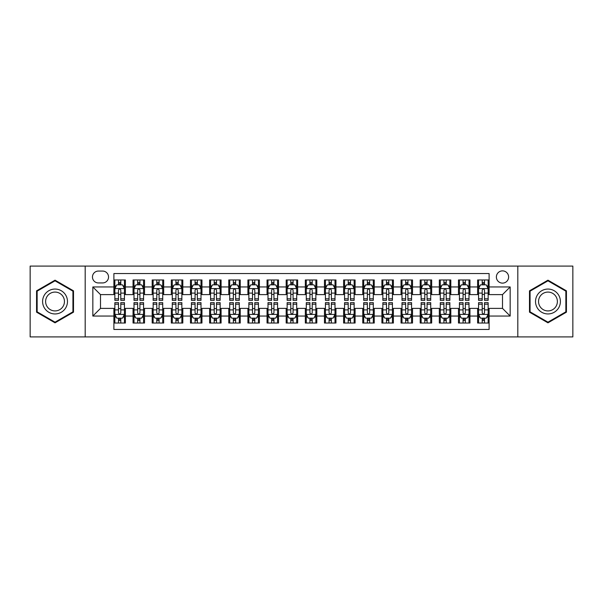 <?xml version="1.0" encoding="UTF-8"?>
<svg xmlns="http://www.w3.org/2000/svg" width="603" height="603" viewBox="0 0 603 603"><rect width="100%" height="100%" fill="white"/><g stroke="black" fill="none" stroke-linecap="round" stroke-linejoin="round"><path stroke-width="0.9" d="M502.503 270.875A6.128 6.128 0 0 0 496.375 276.996A6.128 6.128 0 0 0 502.503 283.124A6.128 6.128 0 0 0 508.623 276.996A6.128 6.128 0 0 0 502.503 270.875M517.811 336.911L572.85 336.911L572.85 266.089L517.811 266.089L517.811 336.911L85.189 336.911L85.189 266.089L30.15 266.089L30.15 336.911L85.189 336.911M489.101 279.965L477.614 279.965L477.614 286.953L469.956 286.953L469.956 294.611L477.614 294.611L477.614 286.953M469.956 286.953L469.956 279.965L458.468 279.965L458.468 286.953L450.818 286.953L450.818 294.611L458.468 294.611L458.468 286.953M450.818 286.953L450.818 279.965L439.331 279.965L439.331 286.953L431.673 286.953L431.673 294.611L439.331 294.611L439.331 286.953M431.673 286.953L431.673 279.965L420.185 279.965L420.185 286.953L412.527 286.953L412.527 294.611L420.185 294.611L420.185 286.953M412.527 286.953L412.527 279.965L401.04 279.965L401.04 286.953L393.382 286.953L393.382 294.611L401.04 294.611L401.04 286.953M393.382 286.953L393.382 279.965L381.903 279.965L381.903 286.953L374.244 286.953L374.244 294.611L381.903 294.611L381.903 286.953M374.244 286.953L374.244 279.965L362.757 279.965L362.757 286.953L355.099 286.953L355.099 294.611L362.757 294.611L362.757 286.953M355.099 286.953L355.099 279.965L343.612 279.965L343.612 286.953L335.954 286.953L335.954 294.611L343.612 294.611L343.612 286.953M335.954 286.953L335.954 279.965L324.474 279.965L324.474 286.953L316.816 286.953L316.816 294.611L324.474 294.611L324.474 286.953M316.816 286.953L316.816 279.965L305.329 279.965L305.329 286.953L297.671 286.953L297.671 294.611L305.329 294.611L305.329 286.953M297.671 286.953L297.671 279.965L286.184 279.965L286.184 286.953L278.526 286.953L278.526 294.611L286.184 294.611L286.184 286.953M278.526 286.953L278.526 279.965L267.046 279.965L267.046 286.953L259.388 286.953L259.388 294.611L267.046 294.611L267.046 286.953M259.388 286.953L259.388 279.965L247.901 279.965L247.901 286.953L240.243 286.953L240.243 294.611L247.901 294.611L247.901 286.953M240.243 286.953L240.243 279.965L228.756 279.965L228.756 286.953L221.097 286.953L221.097 294.611L228.756 294.611L228.756 286.953M221.097 286.953L221.097 279.965L209.618 279.965L209.618 286.953L201.96 286.953L201.96 294.611L209.618 294.611L209.618 286.953M201.96 286.953L201.96 279.965L190.473 279.965L190.473 286.953L182.815 286.953L182.815 294.611L190.473 294.611L190.473 286.953M182.815 286.953L182.815 279.965L171.327 279.965L171.327 286.953L163.669 286.953L163.669 294.611L171.327 294.611L171.327 286.953M163.669 286.953L163.669 279.965L152.182 279.965L152.182 286.953L144.532 286.953L144.532 294.611L152.182 294.611L152.182 286.953M144.532 286.953L144.532 279.965L133.044 279.965L133.044 294.611L125.386 294.611L125.386 279.965L113.899 279.965M113.899 323.035L125.386 323.035L125.386 308.389L133.044 308.389L133.044 323.035L144.532 323.035L144.532 308.389L152.182 308.389L152.182 316.047L144.532 316.047M152.182 316.047L152.182 323.035L163.669 323.035L163.669 308.389L171.327 308.389L171.327 316.047L163.669 316.047M171.327 316.047L171.327 323.035L182.815 323.035L182.815 308.389L190.473 308.389L190.473 316.047L182.815 316.047M190.473 316.047L190.473 323.035L201.96 323.035L201.96 308.389L209.618 308.389L209.618 316.047L201.96 316.047M209.618 316.047L209.618 323.035L221.097 323.035L221.097 308.389L228.756 308.389L228.756 316.047L221.097 316.047M228.756 316.047L228.756 323.035L240.243 323.035L240.243 308.389L247.901 308.389L247.901 316.047L240.243 316.047M247.901 316.047L247.901 323.035L259.388 323.035L259.388 308.389L267.046 308.389L267.046 316.047L259.388 316.047M267.046 316.047L267.046 323.035L278.526 323.035L278.526 308.389L286.184 308.389L286.184 316.047L278.526 316.047M286.184 316.047L286.184 323.035L297.671 323.035L297.671 308.389L305.329 308.389L305.329 316.047L297.671 316.047M305.329 316.047L305.329 323.035L316.816 323.035L316.816 308.389L324.474 308.389L324.474 316.047L316.816 316.047M324.474 316.047L324.474 323.035L335.954 323.035L335.954 308.389L343.612 308.389L343.612 316.047L335.954 316.047M343.612 316.047L343.612 323.035L355.099 323.035L355.099 308.389L362.757 308.389L362.757 316.047L355.099 316.047M362.757 316.047L362.757 323.035L374.244 323.035L374.244 308.389L381.903 308.389L381.903 316.047L374.244 316.047M381.903 316.047L381.903 323.035L393.382 323.035L393.382 308.389L401.04 308.389L401.04 316.047L393.382 316.047M401.04 316.047L401.04 323.035L412.527 323.035L412.527 308.389L420.185 308.389L420.185 316.047L412.527 316.047M420.185 316.047L420.185 323.035L431.673 323.035L431.673 308.389L439.331 308.389L439.331 316.047L431.673 316.047M439.331 316.047L439.331 323.035L450.818 323.035L450.818 308.389L458.468 308.389L458.468 316.047L450.818 316.047M458.468 316.047L458.468 323.035L469.956 323.035L469.956 308.389L477.614 308.389L477.614 316.047L469.956 316.047M98.395 282.935L102.608 282.935A5.932 5.932 0 0 0 108.54 276.996A5.932 5.932 0 0 0 102.608 271.064L98.395 271.064A5.932 5.932 0 0 0 92.463 276.996A5.932 5.932 0 0 0 98.395 282.935M517.811 266.089L85.189 266.089M489.101 286.953L489.101 273.551L113.899 273.551L113.899 294.611L100.497 294.611L100.497 308.389L113.899 308.389L113.899 329.449L489.101 329.449L489.101 308.389L502.503 308.389L502.503 294.611L489.101 294.611L489.101 286.953L510.161 286.953L510.161 316.047L489.101 316.047M113.899 316.047L92.839 316.047L92.839 286.953L113.899 286.953M477.614 316.047L477.614 323.035L489.101 323.035M113.899 284.752L114.856 284.752M118.497 284.752L120.788 284.752M124.429 284.752L125.386 284.752M113.899 294.415L114.856 294.415M118.497 294.415L120.788 294.415M124.429 294.415L125.386 294.415M113.899 308.585L114.856 308.585M118.497 308.585L120.788 308.585M124.429 308.585L125.386 308.585M113.899 318.248L114.856 318.248M118.497 318.248L120.788 318.248M124.429 318.248L125.386 318.248M133.044 294.415L134.002 294.415M137.635 294.415L139.934 294.415M143.574 294.415L144.532 294.415M133.044 284.752L134.002 284.752M137.635 284.752L139.934 284.752M143.574 284.752L144.532 284.752M133.044 308.585L134.002 308.585M137.635 308.585L139.934 308.585M143.574 308.585L144.532 308.585M133.044 318.248L134.002 318.248M137.635 318.248L139.934 318.248M143.574 318.248L144.532 318.248M152.182 308.585L153.139 308.585M156.78 308.585L159.079 308.585M162.712 308.585L163.669 308.585M152.182 318.248L153.139 318.248M156.78 318.248L159.079 318.248M162.712 318.248L163.669 318.248M152.182 284.752L153.139 284.752M156.78 284.752L159.079 284.752M162.712 284.752L163.669 284.752M152.182 294.415L153.139 294.415M156.78 294.415L159.079 294.415M162.712 294.415L163.669 294.415M171.327 308.585L172.285 308.585M175.925 308.585L178.217 308.585M181.857 308.585L182.815 308.585M171.327 318.248L172.285 318.248M175.925 318.248L178.217 318.248M181.857 318.248L182.815 318.248M171.327 284.752L172.285 284.752M175.925 284.752L178.217 284.752M181.857 284.752L182.815 284.752M171.327 294.415L172.285 294.415M175.925 294.415L178.217 294.415M181.857 294.415L182.815 294.415M190.473 308.585L191.43 308.585M195.063 308.585L197.362 308.585M201.003 308.585L201.96 308.585M190.473 318.248L191.43 318.248M195.063 318.248L197.362 318.248M201.003 318.248L201.96 318.248M190.473 284.752L191.43 284.752M195.063 284.752L197.362 284.752M201.003 284.752L201.96 284.752M190.473 294.415L191.43 294.415M195.063 294.415L197.362 294.415M201.003 294.415L201.96 294.415M209.618 308.585L210.575 308.585M214.208 308.585L216.507 308.585M220.14 308.585L221.097 308.585M209.618 318.248L210.575 318.248M214.208 318.248L216.507 318.248M220.14 318.248L221.097 318.248M209.618 284.752L210.575 284.752M214.208 284.752L216.507 284.752M220.14 284.752L221.097 284.752M209.618 294.415L210.575 294.415M214.208 294.415L216.507 294.415M220.14 294.415L221.097 294.415M228.756 308.585L229.713 308.585M233.353 308.585L235.645 308.585M239.285 308.585L240.243 308.585M228.756 318.248L229.713 318.248M233.353 318.248L235.645 318.248M239.285 318.248L240.243 318.248M228.756 284.752L229.713 284.752M233.353 284.752L235.645 284.752M239.285 284.752L240.243 284.752M228.756 294.415L229.713 294.415M233.353 294.415L235.645 294.415M239.285 294.415L240.243 294.415M247.901 308.585L248.858 308.585M252.491 308.585L254.79 308.585M258.431 308.585L259.388 308.585M247.901 318.248L248.858 318.248M252.491 318.248L254.79 318.248M258.431 318.248L259.388 318.248M247.901 284.752L248.858 284.752M252.491 284.752L254.79 284.752M258.431 284.752L259.388 284.752M247.901 294.415L248.858 294.415M252.491 294.415L254.79 294.415M258.431 294.415L259.388 294.415M267.046 308.585L268.003 308.585M271.636 308.585L273.935 308.585M277.568 308.585L278.526 308.585M267.046 318.248L268.003 318.248M271.636 318.248L273.935 318.248M277.568 318.248L278.526 318.248M267.046 284.752L268.003 284.752M271.636 284.752L273.935 284.752M277.568 284.752L278.526 284.752M267.046 294.415L268.003 294.415M271.636 294.415L273.935 294.415M277.568 294.415L278.526 294.415M286.184 308.585L287.141 308.585M290.782 308.585L293.081 308.585M296.714 308.585L297.671 308.585M286.184 318.248L287.141 318.248M290.782 318.248L293.081 318.248M296.714 318.248L297.671 318.248M286.184 284.752L287.141 284.752M290.782 284.752L293.081 284.752M296.714 284.752L297.671 284.752M286.184 294.415L287.141 294.415M290.782 294.415L293.081 294.415M296.714 294.415L297.671 294.415M305.329 308.585L306.286 308.585M309.919 308.585L312.218 308.585M315.859 308.585L316.816 308.585M305.329 318.248L306.286 318.248M309.919 318.248L312.218 318.248M315.859 318.248L316.816 318.248M305.329 284.752L306.286 284.752M309.919 284.752L312.218 284.752M315.859 284.752L316.816 284.752M305.329 294.415L306.286 294.415M309.919 294.415L312.218 294.415M315.859 294.415L316.816 294.415M324.474 308.585L325.432 308.585M329.065 308.585L331.364 308.585M334.997 308.585L335.954 308.585M324.474 318.248L325.432 318.248M329.065 318.248L331.364 318.248M334.997 318.248L335.954 318.248M324.474 284.752L325.432 284.752M329.065 284.752L331.364 284.752M334.997 284.752L335.954 284.752M324.474 294.415L325.432 294.415M329.065 294.415L331.364 294.415M334.997 294.415L335.954 294.415M343.612 308.585L344.569 308.585M348.21 308.585L350.509 308.585M354.142 308.585L355.099 308.585M343.612 318.248L344.569 318.248M348.21 318.248L350.509 318.248M354.142 318.248L355.099 318.248M343.612 284.752L344.569 284.752M348.21 284.752L350.509 284.752M354.142 284.752L355.099 284.752M343.612 294.415L344.569 294.415M348.21 294.415L350.509 294.415M354.142 294.415L355.099 294.415M362.757 308.585L363.715 308.585M367.355 308.585L369.647 308.585M373.287 308.585L374.244 308.585M362.757 318.248L363.715 318.248M367.355 318.248L369.647 318.248M373.287 318.248L374.244 318.248M362.757 284.752L363.715 284.752M367.355 284.752L369.647 284.752M373.287 284.752L374.244 284.752M362.757 294.415L363.715 294.415M367.355 294.415L369.647 294.415M373.287 294.415L374.244 294.415M381.903 308.585L382.86 308.585M386.493 308.585L388.792 308.585M392.425 308.585L393.382 308.585M381.903 318.248L382.86 318.248M386.493 318.248L388.792 318.248M392.425 318.248L393.382 318.248M381.903 284.752L382.86 284.752M386.493 284.752L388.792 284.752M392.425 284.752L393.382 284.752M381.903 294.415L382.86 294.415M386.493 294.415L388.792 294.415M392.425 294.415L393.382 294.415M401.04 308.585L401.997 308.585M405.638 308.585L407.937 308.585M411.57 308.585L412.527 308.585M401.04 318.248L401.997 318.248M405.638 318.248L407.937 318.248M411.57 318.248L412.527 318.248M401.04 284.752L401.997 284.752M405.638 284.752L407.937 284.752M411.57 284.752L412.527 284.752M401.04 294.415L401.997 294.415M405.638 294.415L407.937 294.415M411.57 294.415L412.527 294.415M420.185 308.585L421.143 308.585M424.783 308.585L427.075 308.585M430.715 308.585L431.673 308.585M420.185 318.248L421.143 318.248M424.783 318.248L427.075 318.248M430.715 318.248L431.673 318.248M420.185 284.752L421.143 284.752M424.783 284.752L427.075 284.752M430.715 284.752L431.673 284.752M420.185 294.415L421.143 294.415M424.783 294.415L427.075 294.415M430.715 294.415L431.673 294.415M439.331 308.585L440.288 308.585M443.921 308.585L446.22 308.585M449.861 308.585L450.818 308.585M439.331 318.248L440.288 318.248M443.921 318.248L446.22 318.248M449.861 318.248L450.818 318.248M439.331 284.752L440.288 284.752M443.921 284.752L446.22 284.752M449.861 284.752L450.818 284.752M439.331 294.415L440.288 294.415M443.921 294.415L446.22 294.415M449.861 294.415L450.818 294.415M458.468 308.585L459.426 308.585M463.066 308.585L465.365 308.585M468.998 308.585L469.956 308.585M458.468 318.248L459.426 318.248M463.066 318.248L465.365 318.248M468.998 318.248L469.956 318.248M458.468 284.752L459.426 284.752M463.066 284.752L465.365 284.752M468.998 284.752L469.956 284.752M458.468 294.415L459.426 294.415M463.066 294.415L465.365 294.415M468.998 294.415L469.956 294.415M477.614 308.585L478.571 308.585M482.212 308.585L484.503 308.585M488.144 308.585L489.101 308.585M477.614 318.248L478.571 318.248M482.212 318.248L484.503 318.248M488.144 318.248L489.101 318.248M477.614 284.752L478.571 284.752M482.212 284.752L484.503 284.752M488.144 284.752L489.101 284.752M477.614 294.415L478.571 294.415M482.212 294.415L484.503 294.415M488.144 294.415L489.101 294.415M100.497 294.611L92.839 286.953M100.497 308.389L92.839 316.047M510.161 286.953L502.503 294.611M510.161 316.047L502.503 308.389M55.039 322.831L73.506 312.166L73.506 290.834L55.039 280.169L36.564 290.834L36.564 312.166L55.039 322.831M566.436 290.834L547.961 280.169L529.494 290.834L529.494 312.166L547.961 322.831L566.436 312.166L566.436 290.834M120.788 282.453L118.497 282.453M124.429 298.794L120.788 298.794L120.788 300.354L124.429 300.354L124.429 288.671L122.515 284.842L116.771 284.842L114.856 288.671L114.856 300.354L118.497 300.354L118.497 298.794L114.856 298.794M114.856 288.671L114.856 279.965M124.429 288.671L124.429 279.965M118.497 284.842L118.497 279.965M120.788 279.965L120.788 284.842M120.788 298.794L120.788 290.111C120.027 288.633 119.258 288.633 118.497 290.111L118.497 298.794M118.497 320.547L120.788 320.547M114.856 304.206L118.497 304.206L118.497 302.646L114.856 302.646L114.856 314.329L116.771 318.158L122.515 318.158L124.429 314.329L124.429 302.646L120.788 302.646L120.788 304.206L124.429 304.206M124.429 314.329L124.429 323.035M114.856 314.329L114.856 323.035M120.788 318.158L120.788 323.035M118.497 323.035L118.497 318.158M118.497 304.206L118.497 312.889C119.258 314.367 120.027 314.367 120.788 312.889L120.788 304.206M55.039 289.056A12.444 12.444 0 0 0 42.594 301.5A12.444 12.444 0 0 0 55.039 313.944A12.444 12.444 0 0 0 67.476 301.5A12.444 12.444 0 0 0 55.039 289.056M55.039 292.078A9.422 9.422 0 0 0 45.617 301.5A9.422 9.422 0 0 0 55.039 310.922A9.422 9.422 0 0 0 64.453 301.5A9.422 9.422 0 0 0 55.039 292.078M72.933 311.834L55.039 322.168L37.137 311.834L37.137 291.166L55.039 280.832L72.933 291.166L72.933 311.834M537.19 295.282A12.444 12.444 0 0 0 541.743 312.279A12.444 12.444 0 0 0 558.74 307.718A12.444 12.444 0 0 0 554.187 290.721A12.444 12.444 0 0 0 537.19 295.282M539.806 296.789A9.422 9.422 0 0 0 543.25 309.656A9.422 9.422 0 0 0 556.124 306.211A9.422 9.422 0 0 0 552.672 293.344A9.422 9.422 0 0 0 539.806 296.789M565.863 291.166L565.863 311.834L547.961 322.168L530.067 311.834L530.067 291.166L547.961 280.832L565.863 291.166M139.934 282.453L137.635 282.453M143.574 298.794L139.934 298.794L139.934 300.354L143.574 300.354L143.574 288.671L141.66 284.842L135.916 284.842L134.002 288.671L134.002 300.354L137.635 300.354L137.635 298.794L134.002 298.794M134.002 288.671L134.002 279.965M143.574 288.671L143.574 279.965M137.635 284.842L137.635 279.965M139.934 279.965L139.934 284.842M139.934 298.794L139.934 290.111C139.172 288.633 138.404 288.633 137.635 290.111L137.635 298.794M159.079 282.453L156.78 282.453M162.712 298.794L159.079 298.794L159.079 300.354L162.712 300.354L162.712 288.671L160.797 284.842L155.054 284.842L153.139 288.671L153.139 300.354L156.78 300.354L156.78 298.794L153.139 298.794M153.139 288.671L153.139 279.965M162.712 288.671L162.712 279.965M156.78 284.842L156.78 279.965M159.079 279.965L159.079 284.842M159.079 298.794L159.079 290.111C158.31 288.633 157.549 288.633 156.78 290.111L156.78 298.794M178.217 282.453L175.925 282.453M181.857 298.794L178.217 298.794L178.217 300.354L181.857 300.354L181.857 288.671L179.943 284.842L174.199 284.842L172.285 288.671L172.285 300.354L175.925 300.354L175.925 298.794L172.285 298.794M172.285 288.671L172.285 279.965M181.857 288.671L181.857 279.965M175.925 284.842L175.925 279.965M178.217 279.965L178.217 284.842M178.217 298.794L178.217 290.111C177.455 288.633 176.687 288.633 175.925 290.111L175.925 298.794M197.362 282.453L195.063 282.453M201.003 298.794L197.362 298.794L197.362 300.354L201.003 300.354L201.003 288.671L199.088 284.842L193.344 284.842L191.43 288.671L191.43 300.354L195.063 300.354L195.063 298.794L191.43 298.794M191.43 288.671L191.43 279.965M201.003 288.671L201.003 279.965M195.063 284.842L195.063 279.965M197.362 279.965L197.362 284.842M197.362 298.794L197.362 290.111C196.601 288.633 195.832 288.633 195.063 290.111L195.063 298.794M137.635 320.547L139.934 320.547M134.002 304.206L137.635 304.206L137.635 302.646L134.002 302.646L134.002 314.329L135.916 318.158L141.66 318.158L143.574 314.329L143.574 302.646L139.934 302.646L139.934 304.206L143.574 304.206M143.574 314.329L143.574 323.035M134.002 314.329L134.002 323.035M139.934 318.158L139.934 323.035M137.635 323.035L137.635 318.158M137.635 304.206L137.635 312.889C138.404 314.367 139.165 314.367 139.934 312.889L139.934 304.206M156.78 320.547L159.079 320.547M153.139 304.206L156.78 304.206L156.78 302.646L153.139 302.646L153.139 314.329L155.054 318.158L160.797 318.158L162.712 314.329L162.712 302.646L159.079 302.646L159.079 304.206L162.712 304.206M162.712 314.329L162.712 323.035M153.139 314.329L153.139 323.035M159.079 318.158L159.079 323.035M156.78 323.035L156.78 318.158M156.78 304.206L156.78 312.889C157.541 314.367 158.31 314.367 159.079 312.889L159.079 304.206M175.925 320.547L178.217 320.547M172.285 304.206L175.925 304.206L175.925 302.646L172.285 302.646L172.285 314.329L174.199 318.158L179.943 318.158L181.857 314.329L181.857 302.646L178.217 302.646L178.217 304.206L181.857 304.206M181.857 314.329L181.857 323.035M172.285 314.329L172.285 323.035M178.217 318.158L178.217 323.035M175.925 323.035L175.925 318.158M175.925 304.206L175.925 312.889C176.687 314.367 177.455 314.367 178.217 312.889L178.217 304.206M195.063 320.547L197.362 320.547M191.43 304.206L195.063 304.206L195.063 302.646L191.43 302.646L191.43 314.329L193.344 318.158L199.088 318.158L201.003 314.329L201.003 302.646L197.362 302.646L197.362 304.206L201.003 304.206M201.003 314.329L201.003 323.035M191.43 314.329L191.43 323.035M197.362 318.158L197.362 323.035M195.063 323.035L195.063 318.158M195.063 304.206L195.063 312.889C195.832 314.367 196.593 314.367 197.362 312.889L197.362 304.206M216.507 282.453L214.208 282.453M220.14 298.794L216.507 298.794L216.507 300.354L220.14 300.354L220.14 288.671L218.226 284.842L212.482 284.842L210.575 288.671L210.575 300.354L214.208 300.354L214.208 298.794L210.575 298.794M210.575 288.671L210.575 279.965M220.14 288.671L220.14 279.965M214.208 284.842L214.208 279.965M216.507 279.965L216.507 284.842M216.507 298.794L216.507 290.111C215.738 288.633 214.977 288.633 214.208 290.111L214.208 298.794M214.208 320.547L216.507 320.547M210.575 304.206L214.208 304.206L214.208 302.646L210.575 302.646L210.575 314.329L212.482 318.158L218.226 318.158L220.14 314.329L220.14 302.646L216.507 302.646L216.507 304.206L220.14 304.206M220.14 314.329L220.14 323.035M210.575 314.329L210.575 323.035M216.507 318.158L216.507 323.035M214.208 323.035L214.208 318.158M214.208 304.206L214.208 312.889C214.97 314.367 215.738 314.367 216.507 312.889L216.507 304.206M235.645 282.453L233.353 282.453M239.285 298.794L235.645 298.794L235.645 300.354L239.285 300.354L239.285 288.671L237.371 284.842L231.627 284.842L229.713 288.671L229.713 300.354L233.353 300.354L233.353 298.794L229.713 298.794M229.713 288.671L229.713 279.965M239.285 288.671L239.285 279.965M233.353 284.842L233.353 279.965M235.645 279.965L235.645 284.842M235.645 298.794L235.645 290.111C234.884 288.633 234.115 288.633 233.353 290.111L233.353 298.794M254.79 282.453L252.491 282.453M258.431 298.794L254.79 298.794L254.79 300.354L258.431 300.354L258.431 288.671L256.516 284.842L250.773 284.842L248.858 288.671L248.858 300.354L252.491 300.354L252.491 298.794L248.858 298.794M248.858 288.671L248.858 279.965M258.431 288.671L258.431 279.965M252.491 284.842L252.491 279.965M254.79 279.965L254.79 284.842M254.79 298.794L254.79 290.111C254.029 288.633 253.26 288.633 252.491 290.111L252.491 298.794M273.935 282.453L271.636 282.453M277.568 298.794L273.935 298.794L273.935 300.354L277.568 300.354L277.568 288.671L275.654 284.842L269.918 284.842L268.003 288.671L268.003 300.354L271.636 300.354L271.636 298.794L268.003 298.794M268.003 288.671L268.003 279.965M277.568 288.671L277.568 279.965M271.636 284.842L271.636 279.965M273.935 279.965L273.935 284.842M273.935 298.794L273.935 290.111C273.167 288.633 272.405 288.633 271.636 290.111L271.636 298.794M293.081 282.453L290.782 282.453M296.714 298.794L293.081 298.794L293.081 300.354L296.714 300.354L296.714 288.671L294.799 284.842L289.056 284.842L287.141 288.671L287.141 300.354L290.782 300.354L290.782 298.794L287.141 298.794M287.141 288.671L287.141 279.965M296.714 288.671L296.714 279.965M290.782 284.842L290.782 279.965M293.081 279.965L293.081 284.842M293.081 298.794L293.081 290.111C292.312 288.633 291.55 288.633 290.782 290.111L290.782 298.794M312.218 282.453L309.919 282.453M315.859 298.794L312.218 298.794L312.218 300.354L315.859 300.354L315.859 288.671L313.944 284.842L308.201 284.842L306.286 288.671L306.286 300.354L309.919 300.354L309.919 298.794L306.286 298.794M306.286 288.671L306.286 279.965M315.859 288.671L315.859 279.965M309.919 284.842L309.919 279.965M312.218 279.965L312.218 284.842M312.218 298.794L312.218 290.111C311.457 288.633 310.688 288.633 309.919 290.111L309.919 298.794M233.353 320.547L235.645 320.547M229.713 304.206L233.353 304.206L233.353 302.646L229.713 302.646L229.713 314.329L231.627 318.158L237.371 318.158L239.285 314.329L239.285 302.646L235.645 302.646L235.645 304.206L239.285 304.206M239.285 314.329L239.285 323.035M229.713 314.329L229.713 323.035M235.645 318.158L235.645 323.035M233.353 323.035L233.353 318.158M233.353 304.206L233.353 312.889C234.115 314.367 234.884 314.367 235.645 312.889L235.645 304.206M252.491 320.547L254.79 320.547M248.858 304.206L252.491 304.206L252.491 302.646L248.858 302.646L248.858 314.329L250.773 318.158L256.516 318.158L258.431 314.329L258.431 302.646L254.79 302.646L254.79 304.206L258.431 304.206M258.431 314.329L258.431 323.035M248.858 314.329L248.858 323.035M254.79 318.158L254.79 323.035M252.491 323.035L252.491 318.158M252.491 304.206L252.491 312.889C253.26 314.367 254.021 314.367 254.79 312.889L254.79 304.206M271.636 320.547L273.935 320.547M268.003 304.206L271.636 304.206L271.636 302.646L268.003 302.646L268.003 314.329L269.918 318.158L275.654 318.158L277.568 314.329L277.568 302.646L273.935 302.646L273.935 304.206L277.568 304.206M277.568 314.329L277.568 323.035M268.003 314.329L268.003 323.035M273.935 318.158L273.935 323.035M271.636 323.035L271.636 318.158M271.636 304.206L271.636 312.889C272.405 314.367 273.167 314.367 273.935 312.889L273.935 304.206M290.782 320.547L293.081 320.547M287.141 304.206L290.782 304.206L290.782 302.646L287.141 302.646L287.141 314.329L289.056 318.158L294.799 318.158L296.714 314.329L296.714 302.646L293.081 302.646L293.081 304.206L296.714 304.206M296.714 314.329L296.714 323.035M287.141 314.329L287.141 323.035M293.081 318.158L293.081 323.035M290.782 323.035L290.782 318.158M290.782 304.206L290.782 312.889C291.543 314.367 292.312 314.367 293.081 312.889L293.081 304.206M309.919 320.547L312.218 320.547M306.286 304.206L309.919 304.206L309.919 302.646L306.286 302.646L306.286 314.329L308.201 318.158L313.944 318.158L315.859 314.329L315.859 302.646L312.218 302.646L312.218 304.206L315.859 304.206M315.859 314.329L315.859 323.035M306.286 314.329L306.286 323.035M312.218 318.158L312.218 323.035M309.919 323.035L309.919 318.158M309.919 304.206L309.919 312.889C310.688 314.367 311.45 314.367 312.218 312.889L312.218 304.206M331.364 282.453L329.065 282.453M334.997 298.794L331.364 298.794L331.364 300.354L334.997 300.354L334.997 288.671L333.082 284.842L327.346 284.842L325.432 288.671L325.432 300.354L329.065 300.354L329.065 298.794L325.432 298.794M325.432 288.671L325.432 279.965M334.997 288.671L334.997 279.965M329.065 284.842L329.065 279.965M331.364 279.965L331.364 284.842M331.364 298.794L331.364 290.111C330.595 288.633 329.833 288.633 329.065 290.111L329.065 298.794M329.065 320.547L331.364 320.547M325.432 304.206L329.065 304.206L329.065 302.646L325.432 302.646L325.432 314.329L327.346 318.158L333.082 318.158L334.997 314.329L334.997 302.646L331.364 302.646L331.364 304.206L334.997 304.206M334.997 314.329L334.997 323.035M325.432 314.329L325.432 323.035M331.364 318.158L331.364 323.035M329.065 323.035L329.065 318.158M329.065 304.206L329.065 312.889C329.833 314.367 330.595 314.367 331.364 312.889L331.364 304.206M350.509 282.453L348.21 282.453M354.142 298.794L350.509 298.794L350.509 300.354L354.142 300.354L354.142 288.671L352.227 284.842L346.484 284.842L344.569 288.671L344.569 300.354L348.21 300.354L348.21 298.794L344.569 298.794M344.569 288.671L344.569 279.965M354.142 288.671L354.142 279.965M348.21 284.842L348.21 279.965M350.509 279.965L350.509 284.842M350.509 298.794L350.509 290.111C349.74 288.633 348.979 288.633 348.21 290.111L348.21 298.794M348.21 320.547L350.509 320.547M344.569 304.206L348.21 304.206L348.21 302.646L344.569 302.646L344.569 314.329L346.484 318.158L352.227 318.158L354.142 314.329L354.142 302.646L350.509 302.646L350.509 304.206L354.142 304.206M354.142 314.329L354.142 323.035M344.569 314.329L344.569 323.035M350.509 318.158L350.509 323.035M348.21 323.035L348.21 318.158M348.21 304.206L348.21 312.889C348.971 314.367 349.74 314.367 350.509 312.889L350.509 304.206M369.647 282.453L367.355 282.453M373.287 298.794L369.647 298.794L369.647 300.354L373.287 300.354L373.287 288.671L371.373 284.842L365.629 284.842L363.715 288.671L363.715 300.354L367.355 300.354L367.355 298.794L363.715 298.794M363.715 288.671L363.715 279.965M373.287 288.671L373.287 279.965M367.355 284.842L367.355 279.965M369.647 279.965L369.647 284.842M369.647 298.794L369.647 290.111C368.885 288.633 368.116 288.633 367.355 290.111L367.355 298.794M367.355 320.547L369.647 320.547M363.715 304.206L367.355 304.206L367.355 302.646L363.715 302.646L363.715 314.329L365.629 318.158L371.373 318.158L373.287 314.329L373.287 302.646L369.647 302.646L369.647 304.206L373.287 304.206M373.287 314.329L373.287 323.035M363.715 314.329L363.715 323.035M369.647 318.158L369.647 323.035M367.355 323.035L367.355 318.158M367.355 304.206L367.355 312.889C368.116 314.367 368.885 314.367 369.647 312.889L369.647 304.206M388.792 282.453L386.493 282.453M392.425 298.794L388.792 298.794L388.792 300.354L392.425 300.354L392.425 288.671L390.518 284.842L384.774 284.842L382.86 288.671L382.86 300.354L386.493 300.354L386.493 298.794L382.86 298.794M382.86 288.671L382.86 279.965M392.425 288.671L392.425 279.965M386.493 284.842L386.493 279.965M388.792 279.965L388.792 284.842M388.792 298.794L388.792 290.111C388.03 288.633 387.262 288.633 386.493 290.111L386.493 298.794M386.493 320.547L388.792 320.547M382.86 304.206L386.493 304.206L386.493 302.646L382.86 302.646L382.86 314.329L384.774 318.158L390.518 318.158L392.425 314.329L392.425 302.646L388.792 302.646L388.792 304.206L392.425 304.206M392.425 314.329L392.425 323.035M382.86 314.329L382.86 323.035M388.792 318.158L388.792 323.035M386.493 323.035L386.493 318.158M386.493 304.206L386.493 312.889C387.262 314.367 388.023 314.367 388.792 312.889L388.792 304.206M407.937 282.453L405.638 282.453M411.57 298.794L407.937 298.794L407.937 300.354L411.57 300.354L411.57 288.671L409.656 284.842L403.912 284.842L401.997 288.671L401.997 300.354L405.638 300.354L405.638 298.794L401.997 298.794M401.997 288.671L401.997 279.965M411.57 288.671L411.57 279.965M405.638 284.842L405.638 279.965M407.937 279.965L407.937 284.842M407.937 298.794L407.937 290.111C407.168 288.633 406.407 288.633 405.638 290.111L405.638 298.794M405.638 320.547L407.937 320.547M401.997 304.206L405.638 304.206L405.638 302.646L401.997 302.646L401.997 314.329L403.912 318.158L409.656 318.158L411.57 314.329L411.57 302.646L407.937 302.646L407.937 304.206L411.57 304.206M411.57 314.329L411.57 323.035M401.997 314.329L401.997 323.035M407.937 318.158L407.937 323.035M405.638 323.035L405.638 318.158M405.638 304.206L405.638 312.889C406.399 314.367 407.168 314.367 407.937 312.889L407.937 304.206M427.075 282.453L424.783 282.453M430.715 298.794L427.075 298.794L427.075 300.354L430.715 300.354L430.715 288.671L428.801 284.842L423.057 284.842L421.143 288.671L421.143 300.354L424.783 300.354L424.783 298.794L421.143 298.794M421.143 288.671L421.143 279.965M430.715 288.671L430.715 279.965M424.783 284.842L424.783 279.965M427.075 279.965L427.075 284.842M427.075 298.794L427.075 290.111C426.313 288.633 425.545 288.633 424.783 290.111L424.783 298.794M424.783 320.547L427.075 320.547M421.143 304.206L424.783 304.206L424.783 302.646L421.143 302.646L421.143 314.329L423.057 318.158L428.801 318.158L430.715 314.329L430.715 302.646L427.075 302.646L427.075 304.206L430.715 304.206M430.715 314.329L430.715 323.035M421.143 314.329L421.143 323.035M427.075 318.158L427.075 323.035M424.783 323.035L424.783 318.158M424.783 304.206L424.783 312.889C425.545 314.367 426.313 314.367 427.075 312.889L427.075 304.206M446.22 282.453L443.921 282.453M449.861 298.794L446.22 298.794L446.22 300.354L449.861 300.354L449.861 288.671L447.946 284.842L442.203 284.842L440.288 288.671L440.288 300.354L443.921 300.354L443.921 298.794L440.288 298.794M440.288 288.671L440.288 279.965M449.861 288.671L449.861 279.965M443.921 284.842L443.921 279.965M446.22 279.965L446.22 284.842M446.22 298.794L446.22 290.111C445.459 288.633 444.69 288.633 443.921 290.111L443.921 298.794M465.365 282.453L463.066 282.453M468.998 298.794L465.365 298.794L465.365 300.354L468.998 300.354L468.998 288.671L467.084 284.842L461.34 284.842L459.426 288.671L459.426 300.354L463.066 300.354L463.066 298.794L459.426 298.794M459.426 288.671L459.426 279.965M468.998 288.671L468.998 279.965M463.066 284.842L463.066 279.965M465.365 279.965L465.365 284.842M465.365 298.794L465.365 290.111C464.596 288.633 463.835 288.633 463.066 290.111L463.066 298.794M484.503 282.453L482.212 282.453M488.144 298.794L484.503 298.794L484.503 300.354L488.144 300.354L488.144 288.671L486.229 284.842L480.485 284.842L478.571 288.671L478.571 300.354L482.212 300.354L482.212 298.794L478.571 298.794M478.571 288.671L478.571 279.965M488.144 288.671L488.144 279.965M482.212 284.842L482.212 279.965M484.503 279.965L484.503 284.842M484.503 298.794L484.503 290.111C483.742 288.633 482.973 288.633 482.212 290.111L482.212 298.794M443.921 320.547L446.22 320.547M440.288 304.206L443.921 304.206L443.921 302.646L440.288 302.646L440.288 314.329L442.203 318.158L447.946 318.158L449.861 314.329L449.861 302.646L446.22 302.646L446.22 304.206L449.861 304.206M449.861 314.329L449.861 323.035M440.288 314.329L440.288 323.035M446.22 318.158L446.22 323.035M443.921 323.035L443.921 318.158M443.921 304.206L443.921 312.889C444.69 314.367 445.451 314.367 446.22 312.889L446.22 304.206M463.066 320.547L465.365 320.547M459.426 304.206L463.066 304.206L463.066 302.646L459.426 302.646L459.426 314.329L461.34 318.158L467.084 318.158L468.998 314.329L468.998 302.646L465.365 302.646L465.365 304.206L468.998 304.206M468.998 314.329L468.998 323.035M459.426 314.329L459.426 323.035M465.365 318.158L465.365 323.035M463.066 323.035L463.066 318.158M463.066 304.206L463.066 312.889C463.828 314.367 464.596 314.367 465.365 312.889L465.365 304.206M482.212 320.547L484.503 320.547M478.571 304.206L482.212 304.206L482.212 302.646L478.571 302.646L478.571 314.329L480.485 318.158L486.229 318.158L488.144 314.329L488.144 302.646L484.503 302.646L484.503 304.206L488.144 304.206M488.144 314.329L488.144 323.035M478.571 314.329L478.571 323.035M484.503 318.158L484.503 323.035M482.212 323.035L482.212 318.158M482.212 304.206L482.212 312.889C482.973 314.367 483.742 314.367 484.503 312.889L484.503 304.206M133.044 316.047L125.386 316.047M133.044 286.953L125.386 286.953M124.384 288.581L114.902 288.581M114.856 285.897L116.243 285.897M123.042 285.897L124.429 285.897M118.497 293.111L114.856 293.111M124.429 293.111L120.788 293.111M120.788 283.674L118.497 283.674M114.902 314.419L124.384 314.419M124.429 317.103L123.042 317.103M116.243 317.103L114.856 317.103M120.788 309.889L124.429 309.889M114.856 309.889L118.497 309.889M118.497 319.326L120.788 319.326M143.522 288.581L134.047 288.581M134.002 285.897L135.389 285.897M142.187 285.897L143.574 285.897M137.635 293.111L134.002 293.111M143.574 293.111L139.934 293.111M139.934 283.674L137.635 283.674M162.667 288.581L153.192 288.581M153.139 285.897L154.534 285.897M161.325 285.897L162.712 285.897M156.78 293.111L153.139 293.111M162.712 293.111L159.079 293.111M159.079 283.674L156.78 283.674M181.812 288.581L172.33 288.581M172.285 285.897L173.672 285.897M180.47 285.897L181.857 285.897M175.925 293.111L172.285 293.111M181.857 293.111L178.217 293.111M178.217 283.674L175.925 283.674M200.95 288.581L191.475 288.581M191.43 285.897L192.817 285.897M199.616 285.897L201.003 285.897M195.063 293.111L191.43 293.111M201.003 293.111L197.362 293.111M197.362 283.674L195.063 283.674M134.047 314.419L143.522 314.419M143.574 317.103L142.187 317.103M135.389 317.103L134.002 317.103M139.934 309.889L143.574 309.889M134.002 309.889L137.635 309.889M137.635 319.326L139.934 319.326M153.192 314.419L162.667 314.419M162.712 317.103L161.325 317.103M154.534 317.103L153.139 317.103M159.079 309.889L162.712 309.889M153.139 309.889L156.78 309.889M156.78 319.326L159.079 319.326M172.33 314.419L181.812 314.419M181.857 317.103L180.47 317.103M173.672 317.103L172.285 317.103M178.217 309.889L181.857 309.889M172.285 309.889L175.925 309.889M175.925 319.326L178.217 319.326M191.475 314.419L200.95 314.419M201.003 317.103L199.616 317.103M192.817 317.103L191.43 317.103M197.362 309.889L201.003 309.889M191.43 309.889L195.063 309.889M195.063 319.326L197.362 319.326M220.095 288.581L210.62 288.581M210.575 285.897L211.962 285.897M218.753 285.897L220.14 285.897M214.208 293.111L210.575 293.111M220.14 293.111L216.507 293.111M216.507 283.674L214.208 283.674M210.62 314.419L220.095 314.419M220.14 317.103L218.753 317.103M211.962 317.103L210.575 317.103M216.507 309.889L220.14 309.889M210.575 309.889L214.208 309.889M214.208 319.326L216.507 319.326M239.24 288.581L229.766 288.581M229.713 285.897L231.1 285.897M237.899 285.897L239.285 285.897M233.353 293.111L229.713 293.111M239.285 293.111L235.645 293.111M235.645 283.674L233.353 283.674M258.378 288.581L248.903 288.581M248.858 285.897L250.245 285.897M257.044 285.897L258.431 285.897M252.491 293.111L248.858 293.111M258.431 293.111L254.79 293.111M254.79 283.674L252.491 283.674M277.523 288.581L268.049 288.581M268.003 285.897L269.39 285.897M276.182 285.897L277.568 285.897M271.636 293.111L268.003 293.111M277.568 293.111L273.935 293.111M273.935 283.674L271.636 283.674M296.668 288.581L287.194 288.581M287.141 285.897L288.528 285.897M295.327 285.897L296.714 285.897M290.782 293.111L287.141 293.111M296.714 293.111L293.081 293.111M293.081 283.674L290.782 283.674M315.806 288.581L306.332 288.581M306.286 285.897L307.673 285.897M314.472 285.897L315.859 285.897M309.919 293.111L306.286 293.111M315.859 293.111L312.218 293.111M312.218 283.674L309.919 283.674M229.766 314.419L239.24 314.419M239.285 317.103L237.899 317.103M231.1 317.103L229.713 317.103M235.645 309.889L239.285 309.889M229.713 309.889L233.353 309.889M233.353 319.326L235.645 319.326M248.903 314.419L258.378 314.419M258.431 317.103L257.044 317.103M250.245 317.103L248.858 317.103M254.79 309.889L258.431 309.889M248.858 309.889L252.491 309.889M252.491 319.326L254.79 319.326M268.049 314.419L277.523 314.419M277.568 317.103L276.182 317.103M269.39 317.103L268.003 317.103M273.935 309.889L277.568 309.889M268.003 309.889L271.636 309.889M271.636 319.326L273.935 319.326M287.194 314.419L296.668 314.419M296.714 317.103L295.327 317.103M288.528 317.103L287.141 317.103M293.081 309.889L296.714 309.889M287.141 309.889L290.782 309.889M290.782 319.326L293.081 319.326M306.332 314.419L315.806 314.419M315.859 317.103L314.472 317.103M307.673 317.103L306.286 317.103M312.218 309.889L315.859 309.889M306.286 309.889L309.919 309.889M309.919 319.326L312.218 319.326M334.951 288.581L325.477 288.581M325.432 285.897L326.818 285.897M333.61 285.897L334.997 285.897M329.065 293.111L325.432 293.111M334.997 293.111L331.364 293.111M331.364 283.674L329.065 283.674M325.477 314.419L334.951 314.419M334.997 317.103L333.61 317.103M326.818 317.103L325.432 317.103M331.364 309.889L334.997 309.889M325.432 309.889L329.065 309.889M329.065 319.326L331.364 319.326M354.097 288.581L344.622 288.581M344.569 285.897L345.956 285.897M352.755 285.897L354.142 285.897M348.21 293.111L344.569 293.111M354.142 293.111L350.509 293.111M350.509 283.674L348.21 283.674M344.622 314.419L354.097 314.419M354.142 317.103L352.755 317.103M345.956 317.103L344.569 317.103M350.509 309.889L354.142 309.889M344.569 309.889L348.21 309.889M348.21 319.326L350.509 319.326M373.234 288.581L363.76 288.581M363.715 285.897L365.101 285.897M371.9 285.897L373.287 285.897M367.355 293.111L363.715 293.111M373.287 293.111L369.647 293.111M369.647 283.674L367.355 283.674M363.76 314.419L373.234 314.419M373.287 317.103L371.9 317.103M365.101 317.103L363.715 317.103M369.647 309.889L373.287 309.889M363.715 309.889L367.355 309.889M367.355 319.326L369.647 319.326M392.38 288.581L382.905 288.581M382.86 285.897L384.247 285.897M391.038 285.897L392.425 285.897M386.493 293.111L382.86 293.111M392.425 293.111L388.792 293.111M388.792 283.674L386.493 283.674M382.905 314.419L392.38 314.419M392.425 317.103L391.038 317.103M384.247 317.103L382.86 317.103M388.792 309.889L392.425 309.889M382.86 309.889L386.493 309.889M386.493 319.326L388.792 319.326M411.525 288.581L402.05 288.581M401.997 285.897L403.384 285.897M410.183 285.897L411.57 285.897M405.638 293.111L401.997 293.111M411.57 293.111L407.937 293.111M407.937 283.674L405.638 283.674M402.05 314.419L411.525 314.419M411.57 317.103L410.183 317.103M403.384 317.103L401.997 317.103M407.937 309.889L411.57 309.889M401.997 309.889L405.638 309.889M405.638 319.326L407.937 319.326M430.67 288.581L421.188 288.581M421.143 285.897L422.53 285.897M429.328 285.897L430.715 285.897M424.783 293.111L421.143 293.111M430.715 293.111L427.075 293.111M427.075 283.674L424.783 283.674M421.188 314.419L430.67 314.419M430.715 317.103L429.328 317.103M422.53 317.103L421.143 317.103M427.075 309.889L430.715 309.889M421.143 309.889L424.783 309.889M424.783 319.326L427.075 319.326M449.808 288.581L440.333 288.581M440.288 285.897L441.675 285.897M448.466 285.897L449.861 285.897M443.921 293.111L440.288 293.111M449.861 293.111L446.22 293.111M446.22 283.674L443.921 283.674M468.953 288.581L459.478 288.581M459.426 285.897L460.813 285.897M467.611 285.897L468.998 285.897M463.066 293.111L459.426 293.111M468.998 293.111L465.365 293.111M465.365 283.674L463.066 283.674M488.098 288.581L478.616 288.581M478.571 285.897L479.958 285.897M486.757 285.897L488.144 285.897M482.212 293.111L478.571 293.111M488.144 293.111L484.503 293.111M484.503 283.674L482.212 283.674M440.333 314.419L449.808 314.419M449.861 317.103L448.466 317.103M441.675 317.103L440.288 317.103M446.22 309.889L449.861 309.889M440.288 309.889L443.921 309.889M443.921 319.326L446.22 319.326M459.478 314.419L468.953 314.419M468.998 317.103L467.611 317.103M460.813 317.103L459.426 317.103M465.365 309.889L468.998 309.889M459.426 309.889L463.066 309.889M463.066 319.326L465.365 319.326M478.616 314.419L488.098 314.419M488.144 317.103L486.757 317.103M479.958 317.103L478.571 317.103M484.503 309.889L488.144 309.889M478.571 309.889L482.212 309.889M482.212 319.326L484.503 319.326"/></g></svg>
